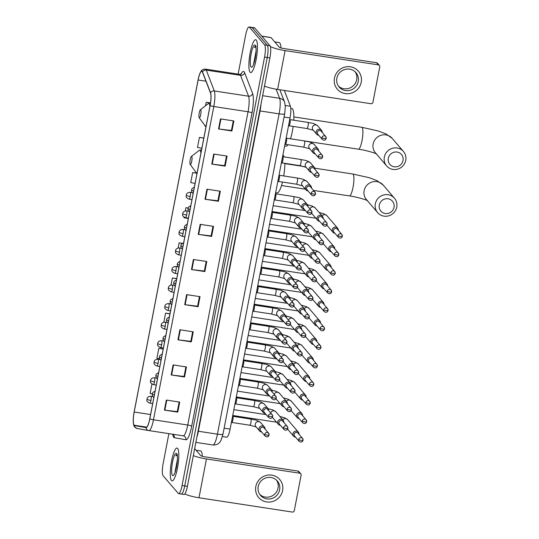 <?xml version="1.0" encoding="UTF-8"?>
<svg xmlns="http://www.w3.org/2000/svg" width="539" height="539" viewBox="0 0 539 539"><rect width="100%" height="100%" fill="white"/><g stroke="black" fill="none" stroke-linecap="round" stroke-linejoin="round"><path stroke-width="0.81" d="M284.322 90.458L290.406 106.277A10.382 2.196 98.7 0 1 290.036 117.953L230.113 429.111A10.382 2.196 98.7 0 1 226.69 437.217A10.382 2.196 98.7 0 1 226.676 437.217L222.418 436.563L226.69 437.217M180.942 493.818A10.382 2.196 -81.3 0 0 181.306 494.047L183.981 494.452A10.382 2.196 -81.3 0 0 187.404 486.353L269.904 57.929A10.382 2.196 -81.3 0 0 269.985 45.721L254.785 27.994A10.382 2.196 -81.3 0 0 254.428 27.772L251.747 27.361A10.382 2.196 -81.3 0 1 252.111 27.583A10.382 2.196 -81.3 0 0 251.747 27.361L249.072 26.95A10.382 2.196 -81.3 0 0 245.649 35.055L238.13 74.112M181.306 494.047A10.382 2.196 -81.3 0 0 184.729 485.942L267.229 57.518A10.382 2.196 -81.3 0 0 267.31 45.316L252.111 27.583L267.31 45.316A10.382 2.196 -81.3 0 1 267.229 57.518L184.729 485.942A10.382 2.196 -81.3 0 1 181.306 494.047L178.631 493.636A10.382 2.196 -81.3 0 0 182.054 485.531L264.555 57.107A10.382 2.196 -81.3 0 0 264.636 44.905L249.436 27.172A10.382 2.196 -81.3 0 0 249.072 26.95M171.442 480.525A16.615 3.51 -81.3 0 0 172.022 480.889A16.615 3.51 -81.3 0 0 177.769 466.464A16.615 3.51 -81.3 0 0 177.627 448.394A16.615 3.51 -81.3 0 0 177.048 448.037A16.615 3.51 -81.3 0 0 171.301 462.462A16.615 3.51 -81.3 0 0 171.442 480.525A16.615 3.51 -81.3 0 0 172.022 480.889A16.615 3.51 -81.3 0 0 177.769 466.464A16.615 3.51 -81.3 0 0 177.627 448.394A16.615 3.51 -81.3 0 0 177.048 448.037A16.615 3.51 -81.3 0 0 171.301 462.462A16.615 3.51 -81.3 0 0 171.442 480.525M250.076 72.186A16.615 3.51 -81.3 0 0 250.655 72.549A16.615 3.51 -81.3 0 0 256.402 58.124A16.615 3.51 -81.3 0 0 256.261 40.054A16.615 3.51 -81.3 0 0 255.681 39.697A16.615 3.51 -81.3 0 0 249.934 54.116A16.615 3.51 -81.3 0 0 250.076 72.186A16.615 3.51 -81.3 0 0 250.655 72.549A16.615 3.51 -81.3 0 0 256.402 58.124A16.615 3.51 -81.3 0 0 256.261 40.054A16.615 3.51 -81.3 0 0 255.681 39.697A16.615 3.51 -81.3 0 0 249.934 54.116A16.615 3.51 -81.3 0 0 250.076 72.186M134.103 425.042A11.076 2.338 98.7 0 1 134.191 412.025L198.123 80.001A11.076 2.338 98.7 0 1 201.781 71.357A11.076 2.338 98.7 0 1 202.475 72.159L210.493 92.998A11.076 2.338 98.7 0 1 210.095 105.455L149.775 418.715A11.076 2.338 98.7 0 1 146.123 427.36A11.076 2.338 98.7 0 1 146.109 427.353L134.474 425.278A11.076 2.338 98.7 0 1 134.103 425.042M134.049 425.311A11.353 2.399 -81.3 0 0 134.433 425.554L146.069 427.629A11.353 2.399 -81.3 0 0 149.822 418.769L210.149 105.509A11.353 2.399 -81.3 0 0 210.554 92.748L202.536 71.903A11.353 2.399 -81.3 0 0 199.497 74.503A11.353 2.399 -81.3 0 0 198.076 79.94L134.137 411.964A11.353 2.399 -81.3 0 0 133.254 421.599A11.353 2.399 -81.3 0 0 134.049 425.311M168.896 433.646L163.149 463.479A10.382 2.196 -81.3 0 0 163.068 475.681L178.268 493.407A10.382 2.196 -81.3 0 0 178.631 493.636M206.942 189.189L220.316 191.237L218.383 201.276L205.009 199.228L206.942 189.189M213.707 154.046L227.087 156.094L225.154 166.133L211.773 164.085L213.707 154.046M220.478 118.903L233.852 120.952L231.918 130.99L218.544 128.942L220.478 118.903M186.635 294.624L200.016 296.672L198.082 306.711L184.702 304.663L186.635 294.624M179.871 329.767L193.245 331.815L191.311 341.854L177.937 339.806L179.871 329.767M173.1 364.91L186.481 366.958L184.547 376.997L171.166 374.949L173.1 364.91M166.335 400.053L179.709 402.101L177.776 412.14L164.402 410.098L166.335 400.053M200.171 224.332L213.552 226.38L211.618 236.426L198.237 234.377L200.171 224.332M193.407 259.475L206.781 261.523L204.847 271.568L191.473 269.52L193.407 259.475M196.311 173.1L192.666 172.541L190.732 182.58L195.091 183.388M203.816 138.065L199.437 137.398L197.503 147.437L201.856 148.245M210.143 102.855L206.201 102.255L205.527 105.752M176.745 278.643L172.365 277.976L170.991 285.097M169.98 313.786L165.594 313.119L163.849 322.181M163.209 348.928L158.83 348.261L156.896 358.3L159.578 358.799M151.937 384.037L150.125 393.443L152.241 393.841M188.057 208.014L185.901 207.683L185.275 210.924M184.075 217.15L183.967 217.729L188.32 218.531M182.303 243.311L179.13 242.826L178.133 248.014M204.847 271.568L204.369 271.002M206.208 261.435L204.355 271.056L191.924 269.581A2.769 0.485 -169.1 0 1 191.473 269.52M211.618 236.426L211.133 235.86M212.979 226.292L211.126 235.914L198.696 234.438A2.769 0.485 -169.1 0 1 198.237 234.377M177.776 412.14L177.297 411.58M179.137 402.013L177.284 411.634L164.86 410.159A2.769 0.485 -169.1 0 1 164.402 410.098M184.547 376.997L184.062 376.438M185.908 366.87L184.055 376.491L171.624 375.016A2.769 0.485 -169.1 0 1 171.166 374.949M191.311 341.854L190.833 341.288M192.672 331.728L190.819 341.349L178.396 339.866A2.769 0.485 -169.1 0 1 177.937 339.806M198.082 306.711L197.597 306.145M199.443 296.578L197.591 306.206L185.16 304.724A2.769 0.485 -169.1 0 1 184.702 304.663M231.918 130.99L231.44 130.425M233.279 120.864L231.426 130.485L218.996 129.003A2.769 0.485 -169.1 0 1 218.544 128.942M225.154 166.133L224.669 165.567M226.515 156.007L224.655 165.628L212.231 164.152A2.769 0.485 -169.1 0 1 211.773 164.085M218.383 201.276L217.904 200.717M219.744 191.15L217.891 200.771L205.46 199.295A2.769 0.485 -169.1 0 1 205.009 199.228M179.13 242.826L182.182 243.392M172.365 277.976L176.718 278.778M165.594 313.119L169.953 313.92M158.83 348.261L163.182 349.07M185.901 207.683L188.037 208.081M192.666 172.541L196.465 173.241M199.437 137.398L203.789 138.2M206.201 102.255L209.806 102.922M202.354 456.297A17.309 3.658 -81.3 0 0 201.168 451.311A17.309 3.658 -81.3 0 0 200.569 450.934L196.102 450.254M172.433 475.371A11.285 2.385 -81.3 0 0 173.376 475.432A11.285 2.385 -81.3 0 0 176.893 464.82A11.285 2.385 -81.3 0 0 176.711 453.649A11.285 2.385 -81.3 0 0 176.637 453.548A11.285 2.385 -81.3 0 0 172.52 462.112A11.285 2.385 -81.3 0 0 172.433 475.371M177.479 454.754C177.014 454.249 176.455 454.606 175.795 455.826L177.257 455.347M177.419 459.484L175.007 472.151M175.795 455.826L177.109 454.626M175.532 471.005L177.277 461.694M282.591 490.578A13.846 13.313 -40.6 0 1 266.63 501.924A13.846 13.313 -40.6 0 1 255.83 486.488A13.846 13.313 -40.6 0 1 271.791 475.142A13.846 13.313 -40.6 0 1 282.591 490.578M258.221 486.562A11.076 10.652 139.4 0 0 260.512 495.408A11.076 10.652 139.4 0 0 271.616 498.588A11.076 10.652 139.4 0 0 279.626 489.836A11.076 10.652 139.4 0 0 277.336 480.99A11.076 10.652 139.4 0 0 266.232 477.81A11.076 10.652 139.4 0 0 258.221 486.562M276.5 480.121A11.076 10.652 -40.6 0 1 278.063 488.011A11.076 10.652 -40.6 0 1 270.645 496.567A11.076 10.652 -40.6 0 1 259.785 494.445M184.81 493.96A13.846 2.419 10.9 0 0 198.979 497.766L292.3 512.05A1.732 1.664 139.4 0 0 294.294 510.635L301.126 475.155A1.732 1.664 139.4 0 0 299.772 473.222L297.919 471.059L204.604 456.782A3.463 0.606 -169.1 0 1 200.643 455.549L194.68 448.589M193.326 455.603A13.846 2.419 10.9 0 0 206.457 458.945L299.772 473.222M297.919 471.059A1.732 1.664 -40.6 0 1 298.909 471.612L300.769 473.774M394.022 207.279A7.613 7.324 139.4 0 0 388.08 198.79A7.613 7.324 139.4 0 0 379.308 205.029A7.613 7.324 139.4 0 0 385.244 213.518A7.613 7.324 139.4 0 0 394.022 207.279M375.339 203.796A11.076 10.652 -40.6 0 1 383.35 195.044A11.076 10.652 -40.6 0 1 394.454 198.224A11.076 10.652 -40.6 0 1 396.751 207.07A11.076 10.652 -40.6 0 1 388.74 215.822A11.076 10.652 -40.6 0 1 377.637 212.642A11.076 10.652 -40.6 0 1 375.339 203.796M191.756 156.451A4.157 0.876 -81.3 0 0 191.412 156.425A4.157 0.876 -81.3 0 0 190.119 160.332A4.157 0.876 -81.3 0 0 190.186 164.442A4.157 0.876 -81.3 0 0 190.213 164.483A4.157 0.876 -81.3 0 0 191.729 161.329A4.157 0.876 -81.3 0 0 191.756 156.451M284.134 156.916A19.04 4.022 -81.3 0 0 283.501 155.67A19.04 4.022 -81.3 0 0 282.847 155.259M275.645 192.679L277.073 192.901A19.04 4.022 -81.3 0 0 282.476 182.054M283.73 175.943A19.04 4.022 -81.3 0 0 284.861 163.33M403.017 160.555A7.613 7.324 139.4 0 0 397.081 152.065A7.613 7.324 139.4 0 0 388.302 158.304A7.613 7.324 139.4 0 0 394.245 166.794A7.613 7.324 139.4 0 0 403.017 160.555M384.341 157.071A11.076 10.652 -40.6 0 1 392.352 148.319A11.076 10.652 -40.6 0 1 403.455 151.499A11.076 10.652 -40.6 0 1 405.746 160.346A11.076 10.652 -40.6 0 1 397.735 169.098A11.076 10.652 -40.6 0 1 386.631 165.918A11.076 10.652 -40.6 0 1 384.341 157.071M200.757 109.727A4.157 0.876 -81.3 0 0 200.407 109.7A4.157 0.876 -81.3 0 0 199.113 113.608A4.157 0.876 -81.3 0 0 199.181 117.718A4.157 0.876 -81.3 0 0 199.208 117.758A4.157 0.876 -81.3 0 0 200.724 114.605A4.157 0.876 -81.3 0 0 200.757 109.727M293.762 120.21A19.04 4.022 -81.3 0 0 292.495 108.945A19.04 4.022 -81.3 0 0 291.835 108.534L290.797 108.379M284.639 145.954L286.074 146.177A19.04 4.022 -81.3 0 0 287.988 144.721M293.863 116.902L361.736 127.285A11.076 2.338 98.7 0 1 362.12 127.527A11.076 2.338 98.7 0 1 362.04 140.544A11.076 2.338 98.7 0 1 358.381 149.188L290.508 138.799A19.04 4.022 -81.3 0 0 293.149 126.422M299.03 434.266A3.113 2.998 139.4 0 0 296.551 431.146A3.113 2.998 139.4 0 0 293.607 436.186A3.113 2.998 139.4 0 0 295.608 437.196M303.053 440.215A2.25 2.163 139.4 0 0 302.588 438.416L298.047 433.127A2.25 2.163 139.4 0 0 294.166 434.259A2.25 2.163 139.4 0 0 294.631 436.058L299.165 441.347C301.031 442.593 302.339 442.243 303.086 440.302A2.25 0.391 10.9 0 1 301.281 440.35A2.25 0.391 -169.1 0 1 298.7 439.548A2.25 2.163 139.4 0 0 299.165 441.347M302.601 415.724A3.113 2.998 139.4 0 0 300.122 412.604A3.113 2.998 139.4 0 0 297.178 417.644A3.113 2.998 139.4 0 0 299.179 418.655M306.624 421.673A2.25 2.163 139.4 0 0 306.159 419.874L301.618 414.585A2.25 2.163 139.4 0 0 297.737 415.717A2.25 2.163 139.4 0 0 298.202 417.509L302.736 422.805C304.602 424.052 305.909 423.701 306.657 421.761A2.25 0.391 10.9 0 1 304.852 421.808A2.25 0.391 -169.1 0 1 302.271 421.006A2.25 2.163 139.4 0 0 302.736 422.805M306.172 397.182A3.113 2.998 139.4 0 0 303.693 394.063A3.113 2.998 139.4 0 0 300.749 399.103A3.113 2.998 139.4 0 0 302.75 400.113M310.194 403.125A2.25 2.163 139.4 0 0 309.723 401.333L305.189 396.037A2.25 2.163 139.4 0 0 301.308 397.169A2.25 2.163 139.4 0 0 301.773 398.968L306.307 404.257C308.173 405.503 309.48 405.16 310.228 403.219A2.25 0.391 10.9 0 1 308.423 403.266A2.25 0.391 -169.1 0 1 305.842 402.465A2.25 2.163 139.4 0 0 306.307 404.257M309.743 378.641A3.113 2.998 139.4 0 0 307.264 375.515A3.113 2.998 139.4 0 0 304.319 380.554A3.113 2.998 139.4 0 0 306.32 381.565M313.765 384.583A2.25 2.163 139.4 0 0 313.294 382.784L308.759 377.495A2.25 2.163 139.4 0 0 304.879 378.627A2.25 2.163 139.4 0 0 305.343 380.426L309.878 385.715C311.744 386.962 313.051 386.618 313.799 384.678A2.25 0.391 10.9 0 1 311.993 384.718A2.25 0.391 -169.1 0 1 309.413 383.916A2.25 2.163 139.4 0 0 309.878 385.715M313.314 360.092A3.113 2.998 139.4 0 0 310.835 356.973A3.113 2.998 139.4 0 0 307.89 362.013A3.113 2.998 139.4 0 0 309.891 363.023M317.336 366.042A2.25 2.163 139.4 0 0 316.865 364.243L312.33 358.954A2.25 2.163 139.4 0 0 308.449 360.086A2.25 2.163 139.4 0 0 308.914 361.885L313.449 367.174C315.315 368.42 316.622 368.076 317.37 366.136A2.25 0.391 10.9 0 1 315.564 366.176A2.25 0.391 -169.1 0 1 312.984 365.375A2.25 2.163 139.4 0 0 313.449 367.174M316.878 341.551A3.113 2.998 139.4 0 0 314.405 338.431A3.113 2.998 139.4 0 0 311.461 343.471A3.113 2.998 139.4 0 0 313.462 344.482M320.907 347.5A2.25 2.163 139.4 0 0 320.435 345.701L315.901 340.412A2.25 2.163 139.4 0 0 312.02 341.544A2.25 2.163 139.4 0 0 312.485 343.343L317.02 348.632C318.886 349.878 320.193 349.535 320.941 347.594A2.25 0.391 10.9 0 1 319.128 347.635A2.25 0.391 -169.1 0 1 316.555 346.833A2.25 2.163 139.4 0 0 317.02 348.632M320.449 323.009A3.113 2.998 139.4 0 0 317.976 319.89A3.113 2.998 139.4 0 0 315.032 324.929A3.113 2.998 139.4 0 0 317.033 325.94M324.478 328.958A2.25 2.163 139.4 0 0 324.006 327.16L319.472 321.871A2.25 2.163 139.4 0 0 315.591 323.002A2.25 2.163 139.4 0 0 316.056 324.801L320.59 330.09C322.457 331.337 323.764 330.986 324.512 329.053A2.25 0.391 10.9 0 1 322.699 329.093A2.25 0.391 -169.1 0 1 320.126 328.291A2.25 2.163 139.4 0 0 320.59 330.09M324.02 304.468A3.113 2.998 139.4 0 0 321.547 301.348A3.113 2.998 139.4 0 0 318.603 306.388A3.113 2.998 139.4 0 0 320.604 307.398M328.049 310.417A2.25 2.163 139.4 0 0 327.577 308.618L323.043 303.329A2.25 2.163 139.4 0 0 319.162 304.461A2.25 2.163 139.4 0 0 319.627 306.253L324.161 311.549C326.028 312.795 327.335 312.445 328.083 310.504A2.25 0.391 10.9 0 1 326.27 310.552A2.25 0.391 -169.1 0 1 323.696 309.75A2.25 2.163 139.4 0 0 324.161 311.549M327.591 285.926A3.113 2.998 139.4 0 0 325.118 282.807A3.113 2.998 139.4 0 0 322.174 287.846A3.113 2.998 139.4 0 0 324.175 288.857M331.62 291.868A2.25 2.163 139.4 0 0 331.148 290.076L326.614 284.781A2.25 2.163 139.4 0 0 322.733 285.913A2.25 2.163 139.4 0 0 323.198 287.711L327.732 293C329.598 294.247 330.906 293.903 331.653 291.963A2.25 0.391 10.9 0 1 329.841 292.01A2.25 0.391 -169.1 0 1 327.267 291.208A2.25 2.163 139.4 0 0 327.732 293M331.162 267.384A3.113 2.998 139.4 0 0 328.689 264.258A3.113 2.998 139.4 0 0 325.745 269.298A3.113 2.998 139.4 0 0 327.746 270.308M335.184 273.327A2.25 2.163 139.4 0 0 334.719 271.535L330.185 266.239A2.25 2.163 139.4 0 0 326.304 267.371A2.25 2.163 139.4 0 0 326.769 269.17L331.303 274.459C333.169 275.705 334.476 275.362 335.224 273.421A2.25 0.391 10.9 0 1 333.412 273.462A2.25 0.391 -169.1 0 1 330.838 272.667A2.25 2.163 139.4 0 0 331.303 274.459M334.732 248.843A3.113 2.998 139.4 0 0 332.26 245.717A3.113 2.998 139.4 0 0 329.316 250.756A3.113 2.998 139.4 0 0 331.317 251.767M338.755 254.785A2.25 2.163 139.4 0 0 338.29 252.986L333.756 247.697A2.25 2.163 139.4 0 0 329.875 248.829A2.25 2.163 139.4 0 0 330.34 250.628L334.874 255.917C336.74 257.164 338.047 256.82 338.795 254.88A2.25 0.391 10.9 0 1 336.983 254.92A2.25 0.391 -169.1 0 1 334.409 254.118A2.25 2.163 139.4 0 0 334.874 255.917M338.303 230.294A3.113 2.998 139.4 0 0 335.831 227.175A3.113 2.998 139.4 0 0 332.886 232.215A3.113 2.998 139.4 0 0 334.887 233.225M342.326 236.244A2.25 2.163 139.4 0 0 341.861 234.445L337.326 229.156A2.25 2.163 139.4 0 0 333.446 230.288A2.25 2.163 139.4 0 0 333.911 232.087L338.445 237.376C340.311 238.622 341.618 238.278 342.366 236.338A2.25 0.391 10.9 0 1 340.554 236.378A2.25 0.391 -169.1 0 1 337.98 235.577A2.25 2.163 139.4 0 0 338.445 237.376M283.824 422.394A3.113 2.998 139.4 0 0 278.131 420.831A3.113 2.998 139.4 0 0 280.408 425.325M287.846 428.343A2.25 2.163 139.4 0 0 287.381 426.544L282.847 421.255A2.25 2.163 139.4 0 0 278.959 422.387A2.25 2.163 139.4 0 0 279.424 424.18L283.965 429.475C285.825 430.722 287.132 430.371 287.88 428.431A2.25 0.391 10.9 0 1 286.074 428.478A2.25 0.391 -169.1 0 1 283.494 427.676A2.25 2.163 139.4 0 0 283.965 429.475M287.395 403.852A3.113 2.998 139.4 0 0 281.702 402.289A3.113 2.998 139.4 0 0 283.979 406.783M291.417 409.802A2.25 2.163 139.4 0 0 290.952 408.003L286.418 402.714A2.25 2.163 139.4 0 0 282.53 403.846A2.25 2.163 139.4 0 0 282.995 405.638L287.536 410.934C289.396 412.18 290.703 411.83 291.451 409.889A2.25 0.391 10.9 0 1 289.645 409.936A2.25 0.391 -169.1 0 1 287.065 409.135A2.25 2.163 139.4 0 0 287.536 410.934M290.966 385.311A3.113 2.998 139.4 0 0 285.272 383.748A3.113 2.998 139.4 0 0 287.55 388.242M294.988 391.253A2.25 2.163 139.4 0 0 294.523 389.461L289.989 384.166A2.25 2.163 139.4 0 0 286.101 385.297A2.25 2.163 139.4 0 0 286.566 387.096L291.1 392.385C292.967 393.632 294.274 393.288 295.022 391.348A2.25 0.391 10.9 0 1 293.216 391.395A2.25 0.391 -169.1 0 1 290.636 390.593A2.25 2.163 139.4 0 0 291.1 392.385M294.537 366.769A3.113 2.998 139.4 0 0 288.843 365.206A3.113 2.998 139.4 0 0 291.121 369.693M298.559 372.712A2.25 2.163 139.4 0 0 298.094 370.913L293.553 365.624A2.25 2.163 139.4 0 0 289.672 366.756A2.25 2.163 139.4 0 0 290.137 368.555L294.671 373.844C296.538 375.09 297.845 374.746 298.593 372.806A2.25 0.391 10.9 0 1 296.787 372.847A2.25 0.391 -169.1 0 1 294.206 372.045A2.25 2.163 139.4 0 0 294.671 373.844M298.107 348.221A3.113 2.998 139.4 0 0 292.414 346.665A3.113 2.998 139.4 0 0 294.692 351.152M302.13 354.17A2.25 2.163 139.4 0 0 301.665 352.371L297.124 347.082A2.25 2.163 139.4 0 0 293.243 348.214A2.25 2.163 139.4 0 0 293.708 350.013L298.242 355.302C300.108 356.548 301.416 356.205 302.163 354.264A2.25 0.391 10.9 0 1 300.358 354.305A2.25 0.391 -169.1 0 1 297.777 353.503A2.25 2.163 139.4 0 0 298.242 355.302M301.678 329.679A3.113 2.998 139.4 0 0 295.985 328.116A3.113 2.998 139.4 0 0 298.256 332.61M305.701 335.629A2.25 2.163 139.4 0 0 305.236 333.83L300.695 328.541A2.25 2.163 139.4 0 0 296.814 329.673A2.25 2.163 139.4 0 0 297.279 331.472L301.813 336.76C303.679 338.007 304.986 337.663 305.734 335.723A2.25 0.391 10.9 0 1 303.929 335.763A2.25 0.391 -169.1 0 1 301.348 334.962A2.25 2.163 139.4 0 0 301.813 336.76M305.249 311.138A3.113 2.998 139.4 0 0 299.556 309.575A3.113 2.998 139.4 0 0 301.827 314.069M309.271 317.087A2.25 2.163 139.4 0 0 308.807 315.288L304.265 309.999A2.25 2.163 139.4 0 0 300.385 311.131A2.25 2.163 139.4 0 0 300.85 312.93L305.384 318.219C307.25 319.465 308.557 319.115 309.305 317.181A2.25 0.391 10.9 0 1 307.499 317.222A2.25 0.391 -169.1 0 1 304.919 316.42A2.25 2.163 139.4 0 0 305.384 318.219M308.82 292.596A3.113 2.998 139.4 0 0 303.127 291.033A3.113 2.998 139.4 0 0 305.397 295.527M312.842 298.545A2.25 2.163 139.4 0 0 312.377 296.746L307.836 291.458A2.25 2.163 139.4 0 0 303.956 292.589A2.25 2.163 139.4 0 0 304.42 294.382L308.955 299.677C310.821 300.924 312.128 300.573 312.876 298.633A2.25 0.391 10.9 0 1 311.07 298.68A2.25 0.391 -169.1 0 1 308.49 297.878A2.25 2.163 139.4 0 0 308.955 299.677M312.391 274.055A3.113 2.998 139.4 0 0 306.698 272.491A3.113 2.998 139.4 0 0 308.968 276.985M316.413 279.997A2.25 2.163 139.4 0 0 315.948 278.205L311.407 272.909A2.25 2.163 139.4 0 0 307.526 274.041A2.25 2.163 139.4 0 0 307.991 275.84L312.526 281.129C314.392 282.375 315.699 282.032 316.447 280.091A2.25 0.391 10.9 0 1 314.641 280.139A2.25 0.391 -169.1 0 1 312.061 279.337A2.25 2.163 139.4 0 0 312.526 281.129M315.962 255.513A3.113 2.998 139.4 0 0 310.269 253.95A3.113 2.998 139.4 0 0 312.539 258.437M319.984 261.455A2.25 2.163 139.4 0 0 319.512 259.663L314.978 254.368A2.25 2.163 139.4 0 0 311.097 255.499A2.25 2.163 139.4 0 0 311.562 257.298L316.097 262.587C317.963 263.834 319.27 263.49 320.018 261.55A2.25 0.391 10.9 0 1 318.212 261.59A2.25 0.391 -169.1 0 1 315.632 260.795A2.25 2.163 139.4 0 0 316.097 262.587M319.533 236.971A3.113 2.998 139.4 0 0 313.839 235.408A3.113 2.998 139.4 0 0 316.11 239.895M323.555 242.914A2.25 2.163 139.4 0 0 323.083 241.115L318.549 235.826A2.25 2.163 139.4 0 0 314.668 236.958A2.25 2.163 139.4 0 0 315.133 238.757L319.667 244.046C321.534 245.292 322.841 244.949 323.589 243.008A2.25 0.391 10.9 0 1 321.783 243.049A2.25 0.391 -169.1 0 1 319.203 242.247A2.25 2.163 139.4 0 0 319.667 244.046M323.104 218.423A3.113 2.998 139.4 0 0 317.41 216.86A3.113 2.998 139.4 0 0 319.681 221.354M327.126 224.372A2.25 2.163 139.4 0 0 326.654 222.573L322.12 217.284A2.25 2.163 139.4 0 0 318.239 218.416A2.25 2.163 139.4 0 0 318.704 220.215L323.238 225.504C325.105 226.751 326.412 226.407 327.16 224.467A2.25 0.391 10.9 0 1 325.354 224.507A2.25 0.391 -169.1 0 1 322.773 223.705A2.25 2.163 139.4 0 0 323.238 225.504M231.804 422.461A3.113 0.66 -81.3 0 0 231.918 422.435A3.113 0.66 -81.3 0 0 232.922 419.51A3.113 0.66 -81.3 0 0 232.855 416.371A3.113 0.66 -81.3 0 0 232.848 416.357A3.113 0.66 -81.3 0 0 232.835 416.351L232.619 416.115M265.067 429.084A3.113 2.998 139.4 0 0 259.374 427.528A3.113 2.998 139.4 0 0 261.644 432.015M269.069 435.013A2.25 2.163 139.4 0 0 268.604 433.215L264.083 427.946A2.25 2.163 139.4 0 0 260.202 429.078A2.25 2.163 139.4 0 0 260.667 430.877L265.188 436.145C267.048 437.392 268.355 437.041 269.102 435.108A2.25 0.391 10.9 0 1 267.297 435.148A2.25 0.391 -169.1 0 1 264.723 434.346A2.25 2.163 139.4 0 0 265.188 436.145M235.375 403.92A3.113 0.66 -81.3 0 0 235.489 403.893A3.113 0.66 -81.3 0 0 236.493 400.962A3.113 0.66 -81.3 0 0 236.426 397.829A3.113 0.66 -81.3 0 0 236.419 397.816A3.113 0.66 -81.3 0 0 236.405 397.809L236.19 397.573M268.638 410.543A3.113 2.998 139.4 0 0 262.944 408.98A3.113 2.998 139.4 0 0 265.215 413.474M272.64 416.472A2.25 2.163 139.4 0 0 272.175 414.673L267.654 409.404A2.25 2.163 139.4 0 0 263.773 410.536A2.25 2.163 139.4 0 0 264.238 412.335L268.759 417.604C270.618 418.85 271.925 418.5 272.673 416.559A2.25 0.391 10.9 0 1 270.868 416.607A2.25 0.391 -169.1 0 1 268.294 415.805A2.25 2.163 139.4 0 0 268.759 417.604M238.945 385.378A3.113 0.66 -81.3 0 0 239.06 385.351A3.113 0.66 -81.3 0 0 240.064 382.421A3.113 0.66 -81.3 0 0 239.996 379.281A3.113 0.66 -81.3 0 0 239.99 379.274A3.113 0.66 -81.3 0 0 239.976 379.261M272.208 392.001A3.113 2.998 139.4 0 0 266.515 390.438A3.113 2.998 139.4 0 0 268.786 394.932M276.211 397.93A2.25 2.163 139.4 0 0 275.746 396.131L271.225 390.863A2.25 2.163 139.4 0 0 267.344 391.994A2.25 2.163 139.4 0 0 267.809 393.793L272.33 399.062C274.189 400.309 275.496 399.958 276.244 398.018A2.25 0.391 10.9 0 1 274.439 398.065A2.25 0.391 -169.1 0 1 271.865 397.263A2.25 2.163 139.4 0 0 272.33 399.062M242.516 366.837A3.113 0.66 -81.3 0 0 242.631 366.81A3.113 0.66 -81.3 0 0 243.635 363.879A3.113 0.66 -81.3 0 0 243.567 360.739A3.113 0.66 -81.3 0 0 243.561 360.732A3.113 0.66 -81.3 0 0 243.547 360.719L243.332 360.49M275.779 373.46A3.113 2.998 139.4 0 0 270.086 371.897A3.113 2.998 139.4 0 0 272.357 376.39M279.781 379.382A2.25 2.163 139.4 0 0 279.317 377.59L274.796 372.321A2.25 2.163 139.4 0 0 270.915 373.453A2.25 2.163 139.4 0 0 271.38 375.245L275.901 380.514C277.76 381.76 279.067 381.417 279.815 379.476A2.25 0.391 10.9 0 1 278.009 379.523A2.25 0.391 -169.1 0 1 275.436 378.722A2.25 2.163 139.4 0 0 275.901 380.514M246.087 348.288A3.113 0.66 -81.3 0 0 246.202 348.268A3.113 0.66 -81.3 0 0 247.206 345.337A3.113 0.66 -81.3 0 0 247.138 342.198A3.113 0.66 -81.3 0 0 247.131 342.191A3.113 0.66 -81.3 0 0 247.118 342.177M279.35 354.918A3.113 2.998 139.4 0 0 273.657 353.355A3.113 2.998 139.4 0 0 275.928 357.849M283.352 360.84A2.25 2.163 139.4 0 0 282.887 359.041L278.367 353.773A2.25 2.163 139.4 0 0 274.486 354.905A2.25 2.163 139.4 0 0 274.951 356.703L279.471 361.972C281.331 363.219 282.638 362.875 283.386 360.935A2.25 0.391 10.9 0 1 281.58 360.975A2.25 0.391 -169.1 0 1 279 360.173A2.25 2.163 139.4 0 0 279.471 361.972M249.658 329.747A3.113 0.66 -81.3 0 0 249.773 329.727A3.113 0.66 -81.3 0 0 250.776 326.796A3.113 0.66 -81.3 0 0 250.709 323.656A3.113 0.66 -81.3 0 0 250.702 323.643A3.113 0.66 -81.3 0 0 250.689 323.636L250.473 323.4M282.921 336.376A3.113 2.998 139.4 0 0 277.228 334.813A3.113 2.998 139.4 0 0 279.498 339.3M286.923 342.299A2.25 2.163 139.4 0 0 286.458 340.5L281.937 335.231A2.25 2.163 139.4 0 0 278.057 336.363A2.25 2.163 139.4 0 0 278.522 338.162L283.042 343.431C284.902 344.677 286.209 344.333 286.957 342.393A2.25 0.391 10.9 0 1 285.151 342.433A2.25 0.391 -169.1 0 1 282.571 341.632A2.25 2.163 139.4 0 0 283.042 343.431M253.229 311.205A3.113 0.66 -81.3 0 0 253.343 311.178A3.113 0.66 -81.3 0 0 254.347 308.254A3.113 0.66 -81.3 0 0 254.28 305.114A3.113 0.66 -81.3 0 0 254.273 305.101A3.113 0.66 -81.3 0 0 254.26 305.094L254.044 304.858M286.485 317.828A3.113 2.998 139.4 0 0 280.799 316.272A3.113 2.998 139.4 0 0 283.069 320.759M290.494 323.757A2.25 2.163 139.4 0 0 290.029 321.958L285.508 316.689A2.25 2.163 139.4 0 0 281.627 317.821A2.25 2.163 139.4 0 0 282.092 319.62L286.613 324.889C288.473 326.135 289.78 325.792 290.528 323.851A2.25 0.391 10.9 0 1 288.722 323.892A2.25 0.391 -169.1 0 1 286.142 323.09A2.25 2.163 139.4 0 0 286.613 324.889M256.8 292.664A3.113 0.66 -81.3 0 0 256.914 292.637A3.113 0.66 -81.3 0 0 257.918 289.706A3.113 0.66 -81.3 0 0 257.851 286.573A3.113 0.66 -81.3 0 0 257.844 286.559A3.113 0.66 -81.3 0 0 257.831 286.553L257.615 286.317M290.056 299.286A3.113 2.998 139.4 0 0 284.363 297.723A3.113 2.998 139.4 0 0 286.64 302.217M294.065 305.215A2.25 2.163 139.4 0 0 293.6 303.417L289.079 298.148A2.25 2.163 139.4 0 0 285.198 299.28A2.25 2.163 139.4 0 0 285.663 301.079L290.184 306.347C292.044 307.594 293.351 307.243 294.099 305.31A2.25 0.391 10.9 0 1 292.293 305.35A2.25 0.391 -169.1 0 1 289.712 304.548A2.25 2.163 139.4 0 0 290.184 306.347M260.371 274.122A3.113 0.66 -81.3 0 0 260.485 274.095A3.113 0.66 -81.3 0 0 261.489 271.164A3.113 0.66 -81.3 0 0 261.422 268.031A3.113 0.66 -81.3 0 0 261.415 268.018A3.113 0.66 -81.3 0 0 261.402 268.011L261.186 267.775M293.627 280.745A3.113 2.998 139.4 0 0 287.934 279.182A3.113 2.998 139.4 0 0 290.211 283.676M297.636 286.674A2.25 2.163 139.4 0 0 297.171 284.875L292.65 279.606A2.25 2.163 139.4 0 0 288.769 280.738A2.25 2.163 139.4 0 0 289.234 282.537L293.755 287.806C295.615 289.052 296.922 288.702 297.669 286.761A2.25 0.391 10.9 0 1 295.864 286.809A2.25 0.391 -169.1 0 1 293.283 286.007A2.25 2.163 139.4 0 0 293.755 287.806M263.942 255.58A3.113 0.66 -81.3 0 0 264.056 255.553A3.113 0.66 -81.3 0 0 265.06 252.623A3.113 0.66 -81.3 0 0 264.993 249.483A3.113 0.66 -81.3 0 0 264.986 249.476A3.113 0.66 -81.3 0 0 264.972 249.463M297.198 262.203A3.113 2.998 139.4 0 0 291.505 260.64A3.113 2.998 139.4 0 0 293.782 265.134M301.207 268.126A2.25 2.163 139.4 0 0 300.742 266.333L296.221 261.065A2.25 2.163 139.4 0 0 292.34 262.197A2.25 2.163 139.4 0 0 292.805 263.989L297.326 269.257C299.185 270.504 300.493 270.16 301.24 268.22A2.25 0.391 10.9 0 1 299.435 268.267A2.25 0.391 -169.1 0 1 296.854 267.465A2.25 2.163 139.4 0 0 297.326 269.257M267.512 237.032A3.113 0.66 -81.3 0 0 267.627 237.012A3.113 0.66 -81.3 0 0 268.631 234.081A3.113 0.66 -81.3 0 0 268.563 230.941A3.113 0.66 -81.3 0 0 268.557 230.935A3.113 0.66 -81.3 0 0 268.543 230.921L268.328 230.692M300.769 243.662A3.113 2.998 139.4 0 0 295.076 242.099A3.113 2.998 139.4 0 0 297.353 246.592M304.778 249.584A2.25 2.163 139.4 0 0 304.313 247.792L299.792 242.523A2.25 2.163 139.4 0 0 295.911 243.655A2.25 2.163 139.4 0 0 296.376 245.447L300.89 250.716C302.756 251.962 304.063 251.619 304.811 249.678A2.25 0.391 10.9 0 1 303.006 249.719A2.25 0.391 -169.1 0 1 300.425 248.917A2.25 2.163 139.4 0 0 300.89 250.716M271.083 218.49A3.113 0.66 -81.3 0 0 271.198 218.47A3.113 0.66 -81.3 0 0 272.202 215.539A3.113 0.66 -81.3 0 0 272.134 212.4A3.113 0.66 -81.3 0 0 272.128 212.386A3.113 0.66 -81.3 0 0 272.114 212.379M304.34 225.12A3.113 2.998 139.4 0 0 298.646 223.557A3.113 2.998 139.4 0 0 300.924 228.044M308.348 231.042A2.25 2.163 139.4 0 0 307.884 229.243L303.363 223.975A2.25 2.163 139.4 0 0 299.482 225.107A2.25 2.163 139.4 0 0 299.947 226.906L304.461 232.174C306.327 233.421 307.634 233.077 308.382 231.137A2.25 0.391 10.9 0 1 306.576 231.177A2.25 0.391 -169.1 0 1 303.996 230.375A2.25 2.163 139.4 0 0 304.461 232.174M274.654 199.949A3.113 0.66 -81.3 0 0 274.769 199.922A3.113 0.66 -81.3 0 0 275.773 196.998A3.113 0.66 -81.3 0 0 275.705 193.858A3.113 0.66 -81.3 0 0 275.698 193.845A3.113 0.66 -81.3 0 0 275.685 193.838L275.463 193.602M307.91 206.578A3.113 2.998 139.4 0 0 302.217 205.015A3.113 2.998 139.4 0 0 304.495 209.503M311.919 212.501A2.25 2.163 139.4 0 0 311.454 210.702L306.934 205.433A2.25 2.163 139.4 0 0 303.053 206.565A2.25 2.163 139.4 0 0 303.518 208.364L308.032 213.633C309.898 214.879 311.205 214.535 311.953 212.595A2.25 0.391 10.9 0 1 310.147 212.636A2.25 0.391 -169.1 0 1 307.567 211.834A2.25 2.163 139.4 0 0 308.032 213.633M278.225 181.407A3.113 0.66 -81.3 0 0 278.34 181.38A3.113 0.66 -81.3 0 0 279.343 178.449A3.113 0.66 -81.3 0 0 279.276 175.316A3.113 0.66 -81.3 0 0 279.269 175.303A3.113 0.66 -81.3 0 0 279.256 175.296L279.034 175.06M311.481 188.03A3.113 2.998 139.4 0 0 305.788 186.467A3.113 2.998 139.4 0 0 308.065 190.961M315.49 193.959A2.25 2.163 139.4 0 0 315.025 192.16L310.504 186.892A2.25 2.163 139.4 0 0 306.624 188.023A2.25 2.163 139.4 0 0 307.089 189.822L311.603 195.091C313.469 196.337 314.776 195.987 315.524 194.053A2.25 0.391 10.9 0 1 313.718 194.094A2.25 0.391 -169.1 0 1 311.138 193.292A2.25 2.163 139.4 0 0 311.603 195.091M281.796 162.866A3.113 0.66 -81.3 0 0 281.91 162.839A3.113 0.66 -81.3 0 0 282.914 159.908A3.113 0.66 -81.3 0 0 282.847 156.775A3.113 0.66 -81.3 0 0 282.84 156.761A3.113 0.66 -81.3 0 0 282.827 156.755L282.604 156.519M315.052 169.489A3.113 2.998 139.4 0 0 309.359 167.925A3.113 2.998 139.4 0 0 311.636 172.419M319.061 175.418A2.25 2.163 139.4 0 0 318.596 173.619L314.075 168.35A2.25 2.163 139.4 0 0 310.194 169.482A2.25 2.163 139.4 0 0 310.659 171.281L315.174 176.549C317.04 177.796 318.347 177.446 319.095 175.505A2.25 0.391 10.9 0 1 317.289 175.552A2.25 0.391 -169.1 0 1 314.709 174.751A2.25 2.163 139.4 0 0 315.174 176.549M285.367 144.324A3.113 0.66 -81.3 0 0 285.475 144.297A3.113 0.66 -81.3 0 0 286.485 141.366A3.113 0.66 -81.3 0 0 286.418 138.227A3.113 0.66 -81.3 0 0 286.411 138.22A3.113 0.66 -81.3 0 0 286.398 138.206L286.175 137.977M318.623 150.947A3.113 2.998 139.4 0 0 312.93 149.384A3.113 2.998 139.4 0 0 315.207 153.878M322.632 156.869A2.25 2.163 139.4 0 0 322.167 155.077L317.646 149.808A2.25 2.163 139.4 0 0 313.765 150.94A2.25 2.163 139.4 0 0 314.23 152.732L318.744 158.001C320.611 159.248 321.918 158.904 322.666 156.964A2.25 0.391 10.9 0 1 320.86 157.011A2.25 0.391 -169.1 0 1 318.279 156.209A2.25 2.163 139.4 0 0 318.744 158.001M288.938 125.776A3.113 0.66 -81.3 0 0 289.045 125.755A3.113 0.66 -81.3 0 0 290.056 122.825A3.113 0.66 -81.3 0 0 289.989 119.685A3.113 0.66 -81.3 0 0 289.982 119.678A3.113 0.66 -81.3 0 0 289.969 119.665M322.194 132.405A3.113 2.998 139.4 0 0 316.501 130.842A3.113 2.998 139.4 0 0 318.778 135.336M326.203 138.328A2.25 2.163 139.4 0 0 325.738 136.535L321.217 131.267A2.25 2.163 139.4 0 0 317.336 132.399A2.25 2.163 139.4 0 0 317.801 134.191L322.315 139.46C324.182 140.706 325.489 140.362 326.236 138.422A2.25 0.391 10.9 0 1 324.431 138.462A2.25 0.391 -169.1 0 1 321.85 137.667A2.25 2.163 139.4 0 0 322.315 139.46M361.224 82.238A13.846 13.313 -40.6 0 1 345.27 93.577A13.846 13.313 -40.6 0 1 334.463 78.142A13.846 13.313 -40.6 0 1 350.424 66.802A13.846 13.313 -40.6 0 1 361.224 82.238M336.855 78.222A11.076 10.652 139.4 0 0 339.152 87.069A11.076 10.652 139.4 0 0 350.249 90.249A11.076 10.652 139.4 0 0 358.26 81.497A11.076 10.652 139.4 0 0 355.969 72.65A11.076 10.652 139.4 0 0 344.866 69.47A11.076 10.652 139.4 0 0 336.855 78.222M355.134 71.781A11.076 10.652 -40.6 0 1 356.697 79.664A11.076 10.652 -40.6 0 1 349.279 88.228A11.076 10.652 -40.6 0 1 338.418 86.105M264.481 86.092A13.846 2.419 10.9 0 0 277.612 89.427L370.933 103.71A1.732 1.664 139.4 0 0 372.927 102.289L379.759 66.816A1.732 1.664 139.4 0 0 378.405 64.882L376.552 62.719L283.238 48.443A3.463 0.606 -169.1 0 1 279.276 47.21L271.083 37.656L261.86 36.241M270.369 46.509A13.846 2.419 10.9 0 0 285.091 50.605L378.405 64.882M376.552 62.719A1.732 1.664 -40.6 0 1 377.549 63.265L379.402 65.428M268.429 37.151L261.765 36.133L268.429 37.151A1.732 0.364 98.7 0 1 268.435 37.157L271.023 37.615A1.732 0.364 98.7 0 1 271.083 37.656M280.987 47.958A17.309 3.658 -81.3 0 0 279.802 42.972A17.309 3.658 -81.3 0 0 279.202 42.594L274.735 41.914M251.066 67.031A11.285 2.385 -81.3 0 0 252.009 67.092A11.285 2.385 -81.3 0 0 255.526 56.48A11.285 2.385 -81.3 0 0 255.345 45.31A11.285 2.385 -81.3 0 0 255.27 45.209A11.285 2.385 -81.3 0 0 251.154 53.772A11.285 2.385 -81.3 0 0 251.066 67.031M256.113 46.415C255.648 45.909 255.088 46.266 254.428 47.486L255.89 47.008M256.052 51.144L253.64 63.811M254.428 47.486L255.742 46.287M254.165 62.665L255.91 53.348M224.13 428.195L230.113 429.111M284.046 117.037L290.036 117.953M285.299 105.496L290.406 106.277M187.404 486.353L182.054 485.531M254.785 27.994L249.436 27.172M269.985 45.721L264.636 44.905M269.904 57.929L264.555 57.107M223.005 434.036A6.926 1.213 -169.1 0 1 217.439 434.171L279.121 113.857A13.846 2.924 -81.3 0 0 279.62 98.293A6.926 6.347 -21 0 1 284.599 102.147L285.353 106.52L284.686 113.729L223.005 434.036L220.977 440.43L219.952 442.041C219.737 442.384 217.743 445.281 212.871 444.978L195.873 442.371L212.871 444.978A13.846 2.924 -81.3 0 0 212.871 444.978A13.846 2.924 -81.3 0 0 217.439 434.171L198.372 431.254A13.846 2.924 98.7 0 1 196.863 437.244M276.116 89.184L279.62 98.293L262.634 95.693M284.686 113.729A6.926 1.213 -169.1 0 1 279.121 113.857L260.061 110.94L198.372 431.254L198.022 431.207M260.984 104.27A13.846 2.924 98.7 0 1 260.061 110.94L259.704 110.893M134.191 412.025L150.576 414.531M240.98 74.214A17.309 3.658 98.7 0 1 244.133 71.815A17.309 3.658 98.7 0 1 244.618 72.691L252.636 93.537A17.309 3.658 98.7 0 1 252.016 112.995L191.689 426.255A17.309 3.658 98.7 0 1 185.962 439.757L174.333 437.681A17.309 3.658 98.7 0 1 172.749 434.279M202.536 71.903A3.463 3.173 -21 0 1 206.282 70.11L240.535 75.352A13.846 2.924 -81.3 0 0 240.145 74.651A13.846 2.924 -81.3 0 0 239.66 74.348L241.533 73.89M137.263 428.512A3.463 3.382 -79.9 0 1 134.433 425.554M210.149 105.509A3.463 0.606 10.9 0 0 213.801 106.52L153.48 419.78A3.463 0.606 -169.1 0 1 149.822 418.769M210.554 92.748A3.463 3.173 -21 0 1 214.3 90.956A13.846 2.924 98.7 0 1 213.801 106.52L248.055 111.762A13.846 2.924 -81.3 0 0 248.546 96.198L240.535 75.352A3.463 3.173 159 0 0 244.618 72.691M148.926 430.587L183.145 435.829A13.846 2.924 -81.3 0 0 187.727 425.022L153.48 419.78A13.846 2.924 98.7 0 1 148.912 430.587A3.463 3.382 -79.9 0 1 146.069 427.629M133.254 421.599C133.51 424.833 134.036 426.672 134.811 427.117L137.182 428.498L148.912 430.587A13.846 2.924 98.7 0 1 148.899 430.587L183.159 435.829A13.846 2.924 -81.3 0 0 183.159 435.829L183.226 435.842A3.463 3.382 100.1 0 0 183.172 435.829M199.497 74.503C201.606 70.11 201.128 69.713 205.406 69.107A13.846 2.924 98.7 0 1 206.282 70.11L214.3 90.956L248.546 96.198A3.463 3.173 159 0 0 252.636 93.537M191.689 426.255A3.463 0.606 -169.1 0 0 187.727 425.022L248.055 111.762A3.463 0.606 -169.1 0 1 252.016 112.995M185.962 439.757A3.463 3.382 100.1 0 0 183.226 435.842M174.333 437.681A3.463 3.382 100.1 0 0 172.817 434.245M198.123 80.001L205.952 81.194M134.474 425.278L146.696 427.151M193.858 259.549L191.924 269.581M187.094 294.692L185.16 304.724M180.322 329.834L178.396 339.866M173.558 364.977L171.624 375.016M166.787 400.127L164.86 410.159M200.629 224.406L198.696 234.438M207.394 189.256L205.46 199.295M214.165 154.114L212.231 164.152M220.929 118.971L218.996 129.003M206.457 458.945L198.979 497.766M314.877 168.215L352.735 174.009L369.249 177.702L377.004 180.632L383.249 185.147A11.076 10.652 139.4 0 0 372.146 181.966A11.076 10.652 139.4 0 0 364.135 190.718A11.076 10.652 139.4 0 0 366.426 199.565L377.637 212.642M352.735 174.009A11.076 2.338 98.7 0 1 353.126 174.252A11.076 2.338 98.7 0 1 353.038 187.269A11.076 2.338 98.7 0 1 349.387 195.913C357.155 196.93 366.998 200.057 367.766 200.791M200.906 153.197A11.447 2.419 -81.3 0 0 200.164 150.475A11.447 2.419 -81.3 0 0 199.208 150.415L191.412 156.425M195.751 172.399A11.447 2.419 -81.3 0 0 195.825 172.514A11.447 2.419 -81.3 0 0 195.9 172.615A11.447 2.419 -81.3 0 0 197.227 172.298M361.736 127.285L378.243 130.977L386.005 133.908L392.244 138.422A11.076 10.652 139.4 0 0 381.14 135.242A11.076 10.652 139.4 0 0 373.129 143.994A11.076 10.652 139.4 0 0 375.427 152.84L386.631 165.918M209.9 106.473A11.447 2.419 -81.3 0 0 209.159 103.751A11.447 2.419 -81.3 0 0 208.202 103.69L200.407 109.7M204.753 125.675A11.447 2.419 -81.3 0 0 204.82 125.789A11.447 2.419 -81.3 0 0 204.901 125.89A11.447 2.419 -81.3 0 0 206.221 125.574M149.694 403.078A3.463 0.734 -81.3 0 0 149.815 403.152C145.092 400.841 147.531 399.716 146.938 399.076A3.463 0.606 10.9 0 0 146.992 399.217A3.463 0.606 -169.1 0 0 150.954 400.45A3.463 0.734 -81.3 0 0 150.981 396.381A3.463 0.734 -81.3 0 0 150.859 396.306L152.847 396.61M152.685 403.59L149.815 403.152A3.463 0.734 -81.3 0 0 150.954 400.45M298.337 432.13L287.59 419.598A3.113 2.998 139.4 0 0 282.793 419.868M303.086 440.302L302.588 438.416A2.25 2.163 139.4 0 0 298.7 439.548M153.265 384.536A3.463 0.734 -81.3 0 0 153.386 384.61C148.663 382.299 151.102 381.167 150.509 380.534A3.463 0.606 10.9 0 0 150.563 380.675A3.463 0.606 -169.1 0 0 154.525 381.908A3.463 0.734 -81.3 0 0 154.552 377.839A3.463 0.734 -81.3 0 0 154.43 377.765L156.418 378.068M156.256 385.048L153.386 384.61A3.463 0.734 -81.3 0 0 154.525 381.908M301.907 413.588L291.161 401.056A3.113 2.998 139.4 0 0 286.364 401.319M306.657 421.761L306.159 419.874A2.25 2.163 139.4 0 0 302.271 421.006M156.836 365.988A3.463 0.734 -81.3 0 0 156.957 366.069C152.234 363.758 154.673 362.626 154.08 361.986A3.463 0.606 10.9 0 0 154.134 362.134A3.463 0.606 -169.1 0 0 158.095 363.367A3.463 0.734 -81.3 0 0 158.122 359.297A3.463 0.734 -81.3 0 0 158.001 359.223L159.989 359.526M159.827 366.507L156.957 366.069A3.463 0.734 -81.3 0 0 158.095 363.367M305.478 395.047L294.732 382.508A3.113 2.998 139.4 0 0 289.935 382.778M310.228 403.219L309.723 401.333A2.25 2.163 139.4 0 0 305.842 402.465M160.406 347.446A3.463 0.734 -81.3 0 0 160.528 347.52C155.805 345.216 158.244 344.084 157.651 343.444A3.463 0.606 10.9 0 0 157.705 343.586A3.463 0.606 -169.1 0 0 161.666 344.819A3.463 0.734 -81.3 0 0 161.693 340.756A3.463 0.734 -81.3 0 0 161.572 340.682L163.56 340.985M163.398 347.965L160.528 347.52A3.463 0.734 -81.3 0 0 161.666 344.819M309.049 376.505L298.303 363.966A3.113 2.998 139.4 0 0 293.506 364.236M313.799 384.678L313.294 382.784A2.25 2.163 139.4 0 0 309.413 383.916M163.977 328.905A3.463 0.734 -81.3 0 0 164.099 328.979C159.376 326.674 161.815 325.543 161.222 324.902A3.463 0.606 10.9 0 0 161.276 325.044A3.463 0.606 -169.1 0 0 165.237 326.277A3.463 0.734 -81.3 0 0 165.264 322.214A3.463 0.734 -81.3 0 0 165.143 322.133L167.13 322.443M166.969 329.417L164.099 328.979A3.463 0.734 -81.3 0 0 165.237 326.277M312.62 357.957L301.874 345.425A3.113 2.998 139.4 0 0 297.077 345.694M317.37 366.136L316.865 364.243A2.25 2.163 139.4 0 0 312.984 365.375M167.548 310.363A3.463 0.734 -81.3 0 0 167.663 310.437C162.946 308.133 165.385 307.001 164.793 306.361A3.463 0.606 10.9 0 0 164.846 306.502A3.463 0.606 -169.1 0 0 168.808 307.735A3.463 0.734 -81.3 0 0 168.835 303.666A3.463 0.734 -81.3 0 0 168.714 303.592L170.701 303.895M170.54 310.875L167.663 310.437A3.463 0.734 -81.3 0 0 168.808 307.735M316.191 339.415L305.445 326.883A3.113 2.998 139.4 0 0 300.647 327.153M320.941 347.594L320.435 345.701A2.25 2.163 139.4 0 0 316.555 346.833M171.119 291.821A3.463 0.734 -81.3 0 0 171.234 291.895C166.517 289.591 168.956 288.459 168.363 287.819A3.463 0.606 10.9 0 0 168.417 287.961A3.463 0.606 -169.1 0 0 172.379 289.194A3.463 0.734 -81.3 0 0 172.406 285.124A3.463 0.734 -81.3 0 0 172.285 285.05L174.272 285.353M174.11 292.333L171.234 291.895A3.463 0.734 -81.3 0 0 172.379 289.194M319.762 320.873L309.015 308.342A3.113 2.998 139.4 0 0 304.218 308.611M324.512 329.053L324.006 327.16A2.25 2.163 139.4 0 0 320.126 328.291M174.69 273.28A3.463 0.734 -81.3 0 0 174.804 273.354C170.088 271.043 172.527 269.911 171.934 269.278A3.463 0.606 10.9 0 0 171.988 269.419A3.463 0.606 -169.1 0 0 175.95 270.652A3.463 0.734 -81.3 0 0 175.977 266.583A3.463 0.734 -81.3 0 0 175.855 266.509L177.843 266.812M177.681 273.792L174.804 273.354A3.463 0.734 -81.3 0 0 175.95 270.652M323.333 302.332L312.586 289.8A3.113 2.998 139.4 0 0 307.789 290.063M328.083 310.504L327.577 308.618A2.25 2.163 139.4 0 0 323.696 309.75M178.254 254.731A3.463 0.734 -81.3 0 0 178.375 254.812C173.659 252.501 176.098 251.369 175.505 250.729A3.463 0.606 10.9 0 0 175.559 250.878A3.463 0.606 -169.1 0 0 179.521 252.111A3.463 0.734 -81.3 0 0 179.548 248.041A3.463 0.734 -81.3 0 0 179.426 247.967L181.414 248.27M181.252 255.25L178.375 254.812A3.463 0.734 -81.3 0 0 179.521 252.111M326.903 283.79L316.157 271.252A3.113 2.998 139.4 0 0 311.36 271.521M331.653 291.963L331.148 290.076A2.25 2.163 139.4 0 0 327.267 291.208M181.825 236.19A3.463 0.734 -81.3 0 0 181.946 236.264C177.23 233.96 179.669 232.828 179.076 232.188A3.463 0.606 10.9 0 0 179.13 232.336A3.463 0.606 -169.1 0 0 183.092 233.562A3.463 0.734 -81.3 0 0 183.119 229.499A3.463 0.734 -81.3 0 0 182.997 229.425L184.985 229.729M184.823 236.709L181.946 236.264A3.463 0.734 -81.3 0 0 183.092 233.562M330.474 265.249L319.728 252.71A3.113 2.998 139.4 0 0 314.931 252.98M335.224 273.421L334.719 271.535A2.25 2.163 139.4 0 0 330.838 272.667M185.396 217.648A3.463 0.734 -81.3 0 0 185.517 217.722C180.801 215.418 183.24 214.286 182.647 213.646A3.463 0.606 10.9 0 0 182.701 213.788A3.463 0.606 -169.1 0 0 186.662 215.021A3.463 0.734 -81.3 0 0 186.689 210.958A3.463 0.734 -81.3 0 0 186.568 210.877L188.556 211.187M188.394 218.16L185.517 217.722A3.463 0.734 -81.3 0 0 186.662 215.021M334.045 246.7L323.299 234.169A3.113 2.998 139.4 0 0 318.502 234.438M338.795 254.88L338.29 252.986A2.25 2.163 139.4 0 0 334.409 254.118M188.967 199.107A3.463 0.734 -81.3 0 0 189.088 199.181C184.372 196.876 186.811 195.745 186.218 195.105A3.463 0.606 10.9 0 0 186.272 195.246A3.463 0.606 -169.1 0 0 190.233 196.479A3.463 0.734 -81.3 0 0 190.26 192.41A3.463 0.734 -81.3 0 0 190.139 192.335L192.127 192.639M191.965 199.619L189.088 199.181A3.463 0.734 -81.3 0 0 190.233 196.479M337.616 228.159L326.87 215.627A3.113 2.998 139.4 0 0 322.073 215.896M342.366 236.338L341.861 234.445A2.25 2.163 139.4 0 0 337.98 235.577M153.851 397.519L152.524 396.084L152.234 393.894A3.463 0.606 10.9 0 0 152.288 394.036A3.463 0.606 -169.1 0 0 154.363 394.885M265.026 414.39A3.113 0.66 -81.3 0 0 265.134 414.457A3.113 0.66 -81.3 0 0 265.606 413.925M268.146 408.67L272.902 409.99L275.894 411.816A3.113 2.998 139.4 0 0 270.652 412.901M287.88 428.431L287.381 426.544A2.25 2.163 139.4 0 0 283.494 427.676M157.422 378.978L156.094 377.536L155.805 375.353A3.463 0.606 10.9 0 0 155.859 375.494A3.463 0.606 -169.1 0 0 157.934 376.343M268.597 395.848A3.113 0.66 -81.3 0 0 268.705 395.916A3.113 0.66 -81.3 0 0 269.177 395.383M271.717 390.128L276.473 391.449L279.465 393.275A3.113 2.998 139.4 0 0 274.223 394.359M291.451 409.889L290.952 408.003A2.25 2.163 139.4 0 0 287.065 409.135M160.993 360.436L159.665 358.994L159.376 356.811A3.463 0.606 10.9 0 0 159.429 356.953A3.463 0.606 -169.1 0 0 161.505 357.802M272.168 377.307A3.113 0.66 -81.3 0 0 272.276 377.374A3.113 0.66 -81.3 0 0 272.747 376.842M275.288 371.587L280.044 372.907L283.036 374.733A3.113 2.998 139.4 0 0 277.794 375.818M295.022 391.348L294.523 389.461A2.25 2.163 139.4 0 0 290.636 390.593M164.563 341.894L163.236 340.453L162.946 338.27A3.463 0.606 10.9 0 0 163 338.411A3.463 0.606 -169.1 0 0 165.075 339.26M275.739 358.765A3.113 0.66 -81.3 0 0 275.847 358.833A3.113 0.66 -81.3 0 0 276.318 358.3M278.858 353.045L283.615 354.359L286.607 356.191A3.113 2.998 139.4 0 0 281.365 357.269M298.593 372.806L298.094 370.913A2.25 2.163 139.4 0 0 294.206 372.045M168.134 323.353L166.807 321.911L166.517 319.728A3.463 0.606 10.9 0 0 166.571 319.87A3.463 0.606 -169.1 0 0 168.646 320.718M279.31 340.224A3.113 0.66 -81.3 0 0 279.418 340.291A3.113 0.66 -81.3 0 0 279.889 339.759M282.429 334.503L287.186 335.817L290.177 337.65A3.113 2.998 139.4 0 0 284.936 338.728M302.163 354.264L301.665 352.371A2.25 2.163 139.4 0 0 297.777 353.503M171.705 304.811L170.378 303.369L170.088 301.186A3.463 0.606 10.9 0 0 170.142 301.328A3.463 0.606 -169.1 0 0 172.217 302.17M282.881 321.682A3.113 0.66 -81.3 0 0 282.988 321.749A3.113 0.66 -81.3 0 0 283.46 321.217M286 315.955L290.757 317.276L293.748 319.101A3.113 2.998 139.4 0 0 288.506 320.186M305.734 335.723L305.236 333.83A2.25 2.163 139.4 0 0 301.348 334.962M175.276 286.263L173.949 284.828L173.659 282.638A3.463 0.606 10.9 0 0 173.713 282.786A3.463 0.606 -169.1 0 0 175.788 283.629M286.452 303.14A3.113 0.66 -81.3 0 0 286.559 303.208A3.113 0.66 -81.3 0 0 287.031 302.669M289.571 297.413L294.328 298.734L297.319 300.56A3.113 2.998 139.4 0 0 292.077 301.645M309.305 317.181L308.807 315.288A2.25 2.163 139.4 0 0 304.919 316.42M178.847 267.721L177.52 266.279L177.23 264.097A3.463 0.606 10.9 0 0 177.284 264.238A3.463 0.606 -169.1 0 0 179.359 265.087M290.022 284.592A3.113 0.66 -81.3 0 0 290.13 284.659A3.113 0.66 -81.3 0 0 290.602 284.127M293.142 278.872L297.892 280.192L300.89 282.018A3.113 2.998 139.4 0 0 295.648 283.103M312.876 298.633L312.377 296.746A2.25 2.163 139.4 0 0 308.49 297.878M182.418 249.18L181.091 247.738L180.794 245.555A3.463 0.606 10.9 0 0 180.855 245.696A3.463 0.606 -169.1 0 0 182.93 246.545M293.593 266.05A3.113 0.66 -81.3 0 0 293.701 266.118A3.113 0.66 -81.3 0 0 294.173 265.586M296.713 260.33L301.463 261.651L304.461 263.477A3.113 2.998 139.4 0 0 299.219 264.561M316.447 280.091L315.948 278.205A2.25 2.163 139.4 0 0 312.061 279.337M185.989 230.638L184.661 229.196L184.365 227.013A3.463 0.606 10.9 0 0 184.426 227.155A3.463 0.606 -169.1 0 0 186.501 228.004M297.164 247.509A3.113 0.66 -81.3 0 0 297.272 247.576A3.113 0.66 -81.3 0 0 297.744 247.044M300.277 241.789L305.034 243.102L308.032 244.935A3.113 2.998 139.4 0 0 302.79 246.013M320.018 261.55L319.512 259.663A2.25 2.163 139.4 0 0 315.632 260.795M189.56 212.096L188.232 210.655L187.936 208.472A3.463 0.606 10.9 0 0 187.996 208.613A3.463 0.606 -169.1 0 0 190.072 209.462M300.735 228.967A3.113 0.66 -81.3 0 0 300.843 229.035A3.113 0.66 -81.3 0 0 301.314 228.502M303.848 223.247L308.604 224.561L311.603 226.393A3.113 2.998 139.4 0 0 306.361 227.471M323.589 243.008L323.083 241.115A2.25 2.163 139.4 0 0 319.203 242.247M193.13 193.555L191.803 192.113L191.507 189.93A3.463 0.606 10.9 0 0 191.567 190.072A3.463 0.606 -169.1 0 0 193.642 190.914M304.306 210.426A3.113 0.66 -81.3 0 0 304.414 210.493A3.113 0.66 -81.3 0 0 304.885 209.961M307.419 204.699L312.175 206.019L315.174 207.852A3.113 2.998 139.4 0 0 309.932 208.93M327.16 224.467L326.654 222.573A2.25 2.163 139.4 0 0 322.773 223.705M249.759 425.156A3.113 0.66 -81.3 0 0 249.867 425.224A3.113 0.66 -81.3 0 0 250.857 422.98A3.113 0.66 -81.3 0 0 250.918 419.133A3.113 0.66 -81.3 0 0 250.81 419.066L232.801 416.31M250.81 419.066C254.368 420.029 256.092 419.295 260.627 422.583A3.113 2.998 139.4 0 0 255.223 424.341A3.113 2.998 139.4 0 0 255.897 426.639L259.643 431.005M269.102 435.108L268.604 433.215A2.25 2.163 139.4 0 0 264.723 434.346M253.33 406.615A3.113 0.66 -81.3 0 0 253.438 406.682A3.113 0.66 -81.3 0 0 254.428 404.439A3.113 0.66 -81.3 0 0 254.489 400.592A3.113 0.66 -81.3 0 0 254.381 400.524L236.372 397.769M254.381 400.524C257.938 401.488 259.663 400.753 264.198 404.041A3.113 2.998 139.4 0 0 258.794 405.8A3.113 2.998 139.4 0 0 259.468 408.097L263.214 412.463M272.673 416.559L272.175 414.673A2.25 2.163 139.4 0 0 268.294 415.805M256.901 388.073A3.113 0.66 -81.3 0 0 257.009 388.141A3.113 0.66 -81.3 0 0 257.999 385.897A3.113 0.66 -81.3 0 0 258.06 382.05A3.113 0.66 -81.3 0 0 257.952 381.983L239.943 379.227M257.952 381.983C261.509 382.946 263.234 382.212 267.768 385.5A3.113 2.998 139.4 0 0 262.365 387.258A3.113 2.998 139.4 0 0 263.039 389.556L266.785 393.921M276.244 398.018L275.746 396.131A2.25 2.163 139.4 0 0 271.865 397.263M260.472 369.532A3.113 0.66 -81.3 0 0 260.58 369.599A3.113 0.66 -81.3 0 0 261.57 367.355A3.113 0.66 -81.3 0 0 261.631 363.508A3.113 0.66 -81.3 0 0 261.523 363.441L243.513 360.685M261.523 363.441C265.08 364.404 266.805 363.663 271.339 366.958A3.113 2.998 139.4 0 0 265.936 368.71A3.113 2.998 139.4 0 0 266.61 371.014L270.356 375.38M279.815 379.476L279.317 377.59A2.25 2.163 139.4 0 0 275.436 378.722M264.043 350.99A3.113 0.66 -81.3 0 0 264.15 351.057A3.113 0.66 -81.3 0 0 265.141 348.814A3.113 0.66 -81.3 0 0 265.201 344.96A3.113 0.66 -81.3 0 0 265.094 344.893L247.084 342.137M265.094 344.893C268.651 345.863 270.376 345.122 274.91 348.41A3.113 2.998 139.4 0 0 269.507 350.168A3.113 2.998 139.4 0 0 270.18 352.466L273.927 356.838M283.386 360.935L282.887 359.041A2.25 2.163 139.4 0 0 279 360.173M267.613 332.442A3.113 0.66 -81.3 0 0 267.721 332.509A3.113 0.66 -81.3 0 0 268.712 330.272A3.113 0.66 -81.3 0 0 268.772 326.418A3.113 0.66 -81.3 0 0 268.665 326.351L250.655 323.595M268.665 326.351C272.222 327.314 273.947 326.58 278.481 329.868A3.113 2.998 139.4 0 0 273.078 331.626A3.113 2.998 139.4 0 0 273.751 333.924L277.497 338.29M286.957 342.393L286.458 340.5A2.25 2.163 139.4 0 0 282.571 341.632M271.184 313.9A3.113 0.66 -81.3 0 0 271.292 313.967A3.113 0.66 -81.3 0 0 272.283 311.724A3.113 0.66 -81.3 0 0 272.343 307.877A3.113 0.66 -81.3 0 0 272.235 307.809L254.226 305.054M272.235 307.809C275.793 308.773 277.518 308.038 282.052 311.326A3.113 2.998 139.4 0 0 276.648 313.085A3.113 2.998 139.4 0 0 277.322 315.382L281.068 319.748M290.528 323.851L290.029 321.958A2.25 2.163 139.4 0 0 286.142 323.09M274.755 295.359A3.113 0.66 -81.3 0 0 274.863 295.426A3.113 0.66 -81.3 0 0 275.853 293.182A3.113 0.66 -81.3 0 0 275.914 289.335A3.113 0.66 -81.3 0 0 275.806 289.268L257.797 286.512M275.806 289.268C279.364 290.231 281.088 289.497 285.623 292.785A3.113 2.998 139.4 0 0 280.219 294.543A3.113 2.998 139.4 0 0 280.893 296.841L284.639 301.207M294.099 305.31L293.6 303.417A2.25 2.163 139.4 0 0 289.712 304.548M278.326 276.817A3.113 0.66 -81.3 0 0 278.434 276.884A3.113 0.66 -81.3 0 0 279.424 274.641A3.113 0.66 -81.3 0 0 279.485 270.794A3.113 0.66 -81.3 0 0 279.377 270.726L261.368 267.971M279.377 270.726C282.935 271.69 284.659 270.955 289.194 274.243A3.113 2.998 139.4 0 0 283.79 276.002A3.113 2.998 139.4 0 0 284.464 278.299L288.21 282.665M297.669 286.761L297.171 284.875A2.25 2.163 139.4 0 0 293.283 286.007M281.897 258.275A3.113 0.66 -81.3 0 0 282.005 258.343A3.113 0.66 -81.3 0 0 282.995 256.099A3.113 0.66 -81.3 0 0 283.056 252.252A3.113 0.66 -81.3 0 0 282.948 252.185L264.939 249.429M282.948 252.185C286.505 253.148 288.23 252.407 292.765 255.702A3.113 2.998 139.4 0 0 287.361 257.453A3.113 2.998 139.4 0 0 288.035 259.758L291.781 264.123M301.24 268.22L300.742 266.333A2.25 2.163 139.4 0 0 296.854 267.465M285.468 239.734A3.113 0.66 -81.3 0 0 285.576 239.801A3.113 0.66 -81.3 0 0 286.566 237.558A3.113 0.66 -81.3 0 0 286.627 233.704A3.113 0.66 -81.3 0 0 286.519 233.636L268.51 230.881M286.519 233.636C290.076 234.606 291.801 233.865 296.335 237.153A3.113 2.998 139.4 0 0 290.932 238.912A3.113 2.998 139.4 0 0 291.606 241.209L295.352 245.582M304.811 249.678L304.313 247.792A2.25 2.163 139.4 0 0 300.425 248.917M289.039 221.185A3.113 0.66 -81.3 0 0 289.147 221.253A3.113 0.66 -81.3 0 0 290.137 219.016A3.113 0.66 -81.3 0 0 290.198 215.162A3.113 0.66 -81.3 0 0 290.09 215.095L272.08 212.339M290.09 215.095C293.647 216.058 295.372 215.324 299.906 218.612A3.113 2.998 139.4 0 0 294.503 220.37A3.113 2.998 139.4 0 0 295.177 222.668L298.923 227.04M308.382 231.137L307.884 229.243A2.25 2.163 139.4 0 0 303.996 230.375M292.61 202.644A3.113 0.66 -81.3 0 0 292.717 202.711A3.113 0.66 -81.3 0 0 293.708 200.468A3.113 0.66 -81.3 0 0 293.768 196.62A3.113 0.66 -81.3 0 0 293.661 196.553L275.651 193.797M293.661 196.553C297.218 197.517 298.943 196.782 303.477 200.07A3.113 2.998 139.4 0 0 298.074 201.829A3.113 2.998 139.4 0 0 298.747 204.126L302.494 208.492M311.953 212.595L311.454 210.702A2.25 2.163 139.4 0 0 307.567 211.834M296.18 184.102A3.113 0.66 -81.3 0 0 296.288 184.17A3.113 0.66 -81.3 0 0 297.279 181.926A3.113 0.66 -81.3 0 0 297.339 178.079A3.113 0.66 -81.3 0 0 297.232 178.011L279.222 175.256M297.232 178.011C300.789 178.975 302.507 178.241 307.048 181.528A3.113 2.998 139.4 0 0 301.645 183.287A3.113 2.998 139.4 0 0 302.318 185.584L306.064 189.95M315.524 194.053L315.025 192.16A2.25 2.163 139.4 0 0 311.138 193.292M299.745 165.561A3.113 0.66 -81.3 0 0 299.859 165.628A3.113 0.66 -81.3 0 0 300.85 163.384A3.113 0.66 -81.3 0 0 300.91 159.537A3.113 0.66 -81.3 0 0 300.802 159.47L282.793 156.714M300.802 159.47C304.36 160.433 306.078 159.699 310.619 162.987A3.113 2.998 139.4 0 0 305.215 164.745A3.113 2.998 139.4 0 0 305.889 167.043L309.635 171.409M319.095 175.505L318.596 173.619A2.25 2.163 139.4 0 0 314.709 174.751M303.316 147.019A3.113 0.66 -81.3 0 0 303.43 147.086A3.113 0.66 -81.3 0 0 304.42 144.843A3.113 0.66 -81.3 0 0 304.481 140.996A3.113 0.66 -81.3 0 0 304.373 140.928L286.364 138.173M304.373 140.928C307.931 141.892 309.649 141.157 314.19 144.445A3.113 2.998 139.4 0 0 308.786 146.197A3.113 2.998 139.4 0 0 309.46 148.501L313.199 152.867M322.666 156.964L322.167 155.077A2.25 2.163 139.4 0 0 318.279 156.209M306.886 128.477A3.113 0.66 -81.3 0 0 307.001 128.545A3.113 0.66 -81.3 0 0 307.991 126.301A3.113 0.66 -81.3 0 0 308.052 122.447A3.113 0.66 -81.3 0 0 307.944 122.38L289.935 119.624M307.944 122.38C311.502 123.35 313.22 122.609 317.761 125.904A3.113 2.998 139.4 0 0 312.357 127.655A3.113 2.998 139.4 0 0 313.031 129.953L316.77 134.326M326.236 138.422L325.738 136.535A2.25 2.163 139.4 0 0 321.85 137.667M285.091 50.605L277.612 89.427M261.833 36.207L271.023 37.615M279.835 89.77L284.599 102.147M205.406 69.107L239.66 74.348M173.059 434.421L172.682 434.225M383.249 185.147L394.454 198.224M284.861 163.627L304.225 166.591M190.186 164.442L196.971 173.632M201.606 149.546L199.208 150.415M281.513 185.524L305.404 189.182M313.536 190.429L349.387 195.913M376.761 154.066C375.993 153.332 366.149 150.206 358.381 149.188M392.244 138.422L403.455 151.499M199.181 117.718L205.965 126.908M210.533 102.821L208.202 103.69M287.59 419.598L284.599 417.765L279.869 416.458M232.74 415.488L276.588 422.199M146.938 399.076L147.268 398.132C147.039 398.469 147.827 396.259 150.859 396.306M287.597 429.172L293.607 436.186M291.161 401.056L288.17 399.224L283.44 397.91M236.311 396.947L280.159 403.657M150.509 380.534L150.839 379.591C150.61 379.928 151.392 377.718 154.43 377.765M291.168 410.63L297.178 417.644M294.732 382.508L291.74 380.682L287.011 379.368M239.882 378.405L283.73 385.115M154.08 361.986L154.403 361.042C154.181 361.386 154.962 359.176 158.001 359.223M294.739 392.089L300.749 399.103M298.303 363.966L295.311 362.141L290.582 360.827M243.453 359.863L287.3 366.574M157.651 343.444L157.974 342.501C157.752 342.844 158.533 340.635 161.572 340.682M298.31 373.547L304.319 380.554M301.874 345.425L298.882 343.599L294.153 342.285M247.024 341.322L290.871 348.032M161.222 324.902L161.545 323.959C161.323 324.303 162.104 322.093 165.143 322.133M301.88 355.006L307.89 362.013M305.445 326.883L302.453 325.051L297.723 323.744M250.588 322.78L294.442 329.491M164.793 306.361L165.116 305.418C164.894 305.754 165.675 303.551 168.714 303.592M305.451 336.464L311.461 343.471M309.015 308.342L306.017 306.509L301.294 305.202M254.159 304.232L298.013 310.942M168.363 287.819L168.687 286.876C168.464 287.213 169.246 285.01 172.285 285.05M309.022 317.916L315.032 324.929M312.586 289.8L309.588 287.967L304.865 286.654M257.73 285.69L301.584 292.401M171.934 269.278L172.258 268.334C172.035 268.671 172.817 266.461 175.855 266.509M312.593 299.374L318.603 306.388M316.157 271.252L313.159 269.426L308.436 268.112M261.3 267.149L305.155 273.859M175.505 250.729L175.829 249.786C175.606 250.13 176.388 247.92 179.426 247.967M316.164 280.832L322.174 287.846M319.728 252.71L316.73 250.884L312.007 249.57M264.871 248.607L308.726 255.318M179.076 232.188L179.399 231.244C179.177 231.588 179.959 229.378 182.997 229.425M319.735 262.291L325.745 269.298M323.299 234.169L320.301 232.343L315.578 231.029M268.442 230.065L312.297 236.776M182.647 213.646L182.97 212.703C182.748 213.046 183.529 210.837 186.568 210.877M323.306 243.749L329.316 250.756M326.87 215.627L323.872 213.794L319.149 212.487M272.013 211.524L315.867 218.234M186.218 195.105L186.541 194.161C186.319 194.498 187.1 192.295 190.139 192.335M326.877 225.208L332.886 232.215M233.859 409.674L266.219 414.646M272.39 417.301L278.4 424.314M275.894 411.816L283.13 420.258M152.234 393.894L152.887 392.439L155.084 391.132M237.429 391.132L269.79 396.104M275.961 398.759L281.971 405.773M279.465 393.275L286.701 401.717M155.805 375.353L156.458 373.898L158.655 372.59M241 372.59L273.361 377.563M279.532 380.217L285.542 387.231M283.036 374.733L290.272 383.175M159.376 356.811L160.029 355.356L162.226 354.049M244.571 354.049L276.931 359.014M283.103 361.676L289.113 368.683M286.607 356.191L293.843 364.627M162.946 338.27L163.6 336.814L165.796 335.507M248.142 335.501L280.502 340.473M286.674 343.134L292.684 350.141M290.177 337.65L297.413 346.085M166.517 319.728L167.171 318.273L169.367 316.959M251.713 316.959L284.073 321.931M290.245 324.593L296.255 331.6M293.748 319.101L300.984 327.544M170.088 301.186L170.742 299.731L172.938 298.417M255.284 298.417L287.644 303.39M293.816 306.044L299.825 313.058M297.319 300.56L304.555 309.002M173.659 282.638L174.313 281.183L176.509 279.876M258.855 279.876L291.215 284.848M297.387 287.503L303.396 294.516M300.89 282.018L308.126 290.46M177.23 264.097L177.883 262.641L180.08 261.334M262.426 261.334L294.786 266.306M300.957 268.961L306.967 275.975M304.461 263.477L311.697 271.919M180.794 245.555L181.454 244.1L183.651 242.793M265.996 242.793L298.357 247.758M304.528 250.419L310.538 257.426M308.032 244.935L315.268 253.377M184.365 227.013L185.025 225.558L187.222 224.251M269.567 224.251L301.928 229.216M308.099 231.878L314.109 238.885M311.603 226.393L318.839 234.829M187.936 208.472L188.596 207.016L190.793 205.703M273.138 205.703L305.498 210.675M311.67 213.336L317.68 220.343M315.174 207.852L322.41 216.287M191.507 189.93L192.167 188.475L194.363 187.161M231.858 422.468L249.867 425.224L256.214 426.935M260.627 422.583L264.373 426.949M231.918 422.435L231.339 422.758M235.428 403.927L253.438 406.682L259.785 408.394M264.198 404.041L267.944 408.407M235.489 403.893L234.91 404.216M238.999 385.385L257.009 388.141L263.355 389.845M267.768 385.5L271.515 389.865M239.06 385.351L238.481 385.675M242.57 366.843L260.58 369.599L266.926 371.304M271.339 366.958L275.085 371.324M242.631 366.81L242.051 367.133M246.141 348.302L264.15 351.057L270.497 352.762M274.91 348.41L278.656 352.782M246.202 348.268L245.622 348.592M249.712 329.753L267.721 332.509L274.068 334.22M278.481 329.868L282.227 334.241M249.773 329.727L249.193 330.05M253.283 311.212L271.292 313.967L277.639 315.679M282.052 311.326L285.798 315.692M253.343 311.178L252.764 311.502M256.854 292.67L274.863 295.426L281.21 297.137M285.623 292.785L289.369 297.151M256.914 292.637L256.335 292.96M260.425 274.129L278.434 276.884L284.781 278.589M289.194 274.243L292.94 278.609M260.485 274.095L259.906 274.418M263.995 255.587L282.005 258.343L288.352 260.047M292.765 255.702L296.511 260.067M264.056 255.553L263.477 255.877M267.566 237.045L285.576 239.801L291.922 241.506M296.335 237.153L300.082 241.526M267.627 237.012L267.048 237.335M271.137 218.497L289.147 221.253L295.493 222.964M299.906 218.612L303.652 222.984M271.198 218.47L270.618 218.794M274.708 199.956L292.717 202.711L299.064 204.422M303.477 200.07L307.223 204.436M274.769 199.922L274.189 200.245M278.279 181.414L296.288 184.17L302.628 185.881M307.048 181.528L310.794 185.894M278.34 181.38L277.76 181.704M281.85 162.872L299.859 165.628L306.199 167.333M310.619 162.987L314.365 167.353M281.91 162.839L281.331 163.162M285.421 144.331L303.43 147.086L309.77 148.791M314.19 144.445L317.936 148.811M285.475 144.297L284.902 144.62M288.992 125.789L307.001 128.545L313.341 130.249M317.761 125.904L321.507 130.27M289.045 125.755L288.473 126.079"/></g></svg>
